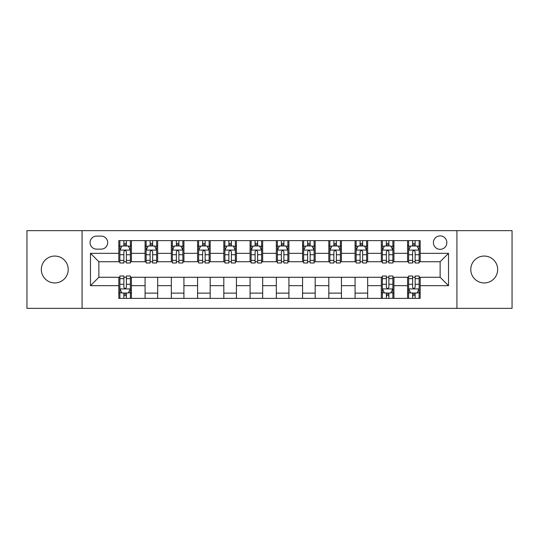 <?xml version="1.0" encoding="UTF-8"?>
<svg xmlns="http://www.w3.org/2000/svg" width="539" height="539" viewBox="0 0 539 539"><rect width="100%" height="100%" fill="white"/><g stroke="black" fill="none" stroke-linecap="round" stroke-linejoin="round"><path stroke-width="0.81" d="M484.224 256.059A13.441 13.441 0 0 0 470.783 269.5A13.441 13.441 0 0 0 484.224 282.941A13.441 13.441 0 0 0 497.665 269.5A13.441 13.441 0 0 0 484.224 256.059M54.776 256.059A13.441 13.441 0 0 0 41.335 269.5A13.441 13.441 0 0 0 54.776 282.941A13.441 13.441 0 0 0 68.217 269.5A13.441 13.441 0 0 0 54.776 256.059M440.127 235.9A6.717 6.717 0 0 0 433.403 242.617A6.717 6.717 0 0 0 440.127 249.341A6.717 6.717 0 0 0 446.844 242.617A6.717 6.717 0 0 0 440.127 235.9M456.924 308.348L512.05 308.348L512.05 230.652L456.924 230.652L456.924 308.348L82.076 308.348L82.076 230.652L26.95 230.652L26.95 308.348L82.076 308.348M96.562 249.133L101.184 249.133A6.508 6.508 0 0 0 107.692 242.617A6.508 6.508 0 0 0 101.184 236.109L96.562 236.109A6.508 6.508 0 0 0 90.053 242.617A6.508 6.508 0 0 0 96.562 249.133M456.924 230.652L82.076 230.652M118.823 285.67L90.478 285.67L90.478 253.33L118.823 253.33L118.823 261.732L98.873 261.732L98.873 277.268L118.823 277.268L118.823 298.377L420.177 298.377L420.177 277.268L440.127 277.268L440.127 261.732L420.177 261.732L420.177 253.33L448.522 253.33L448.522 285.67L420.177 285.67M420.177 253.33L420.177 240.623L118.823 240.623L118.823 253.33M407.578 240.623L407.578 261.732L408.623 261.732M412.618 261.732L415.138 261.732M419.126 261.732L420.177 261.732M407.578 261.732L392.877 261.732M381.322 240.623L381.322 261.732L382.373 261.732M386.362 261.732L388.882 261.732M381.322 261.732L366.628 261.732M355.073 240.623L355.073 261.732L356.124 261.732M360.113 261.732L362.632 261.732M355.073 261.732L340.372 261.732M328.824 240.623L328.824 261.732L329.875 261.732M333.863 261.732L336.383 261.732M328.824 261.732L314.122 261.732M302.574 240.623L302.574 261.732L303.625 261.732M307.614 261.732L310.134 261.732M302.574 261.732L287.873 261.732M276.325 240.623L276.325 261.732L277.376 261.732M281.365 261.732L283.885 261.732M276.325 261.732L261.624 261.732M250.076 240.623L250.076 261.732L251.127 261.732M255.115 261.732L257.635 261.732M250.076 261.732L235.375 261.732M223.826 240.623L223.826 261.732L224.878 261.732M228.866 261.732L231.386 261.732M223.826 261.732L209.125 261.732M197.577 240.623L197.577 261.732L198.628 261.732M202.617 261.732L205.137 261.732M197.577 261.732L182.876 261.732M171.328 240.623L171.328 261.732L172.372 261.732M176.368 261.732L178.887 261.732M171.328 261.732L156.627 261.732M145.072 240.623L145.072 261.732L146.123 261.732M150.118 261.732L152.638 261.732M145.072 261.732L130.377 261.732M118.823 261.732L119.874 261.732M123.862 261.732L126.382 261.732M118.823 277.268L119.874 277.268M123.862 277.268L126.382 277.268M130.377 277.268L131.422 277.268L131.422 298.377M382.373 277.268L131.422 277.268M386.362 277.268L388.882 277.268M392.877 277.268L393.928 277.268L393.928 298.377M408.623 277.268L393.928 277.268M412.618 277.268L415.138 277.268M419.126 277.268L420.177 277.268M131.422 240.623L131.422 261.732M118.823 245.878L119.874 245.878M123.862 245.878L126.382 245.878M130.377 245.878L131.422 245.878M118.823 293.122L119.874 293.122M123.862 293.122L126.382 293.122M130.377 293.122L131.422 293.122M145.072 277.268L145.072 298.377M157.678 240.623L157.678 261.732M145.072 245.878L146.123 245.878M150.118 245.878L152.638 245.878M156.627 245.878L157.678 245.878M157.678 277.268L157.678 298.377M145.072 293.122L157.678 293.122M171.328 277.268L171.328 298.377M183.927 277.268L183.927 298.377M171.328 293.122L183.927 293.122M183.927 240.623L183.927 261.732M171.328 245.878L172.372 245.878M176.368 245.878L178.887 245.878M182.876 245.878L183.927 245.878M197.577 277.268L197.577 298.377M210.176 277.268L210.176 298.377M197.577 293.122L210.176 293.122M210.176 240.623L210.176 261.732M197.577 245.878L198.628 245.878M202.617 245.878L205.137 245.878M209.125 245.878L210.176 245.878M223.826 277.268L223.826 298.377M236.426 277.268L236.426 298.377M223.826 293.122L236.426 293.122M236.426 240.623L236.426 261.732M223.826 245.878L224.878 245.878M228.866 245.878L231.386 245.878M235.375 245.878L236.426 245.878M250.076 277.268L250.076 298.377M262.675 277.268L262.675 298.377M250.076 293.122L262.675 293.122M262.675 240.623L262.675 261.732M250.076 245.878L251.127 245.878M255.115 245.878L257.635 245.878M261.624 245.878L262.675 245.878M276.325 277.268L276.325 298.377M288.924 277.268L288.924 298.377M276.325 293.122L288.924 293.122M288.924 240.623L288.924 261.732M276.325 245.878L277.376 245.878M281.365 245.878L283.885 245.878M287.873 245.878L288.924 245.878M302.574 277.268L302.574 298.377M315.174 277.268L315.174 298.377M302.574 293.122L315.174 293.122M315.174 240.623L315.174 261.732M302.574 245.878L303.625 245.878M307.614 245.878L310.134 245.878M314.122 245.878L315.174 245.878M328.824 277.268L328.824 298.377M341.423 277.268L341.423 298.377M328.824 293.122L341.423 293.122M341.423 240.623L341.423 261.732M328.824 245.878L329.875 245.878M333.863 245.878L336.383 245.878M340.372 245.878L341.423 245.878M355.073 277.268L355.073 298.377M367.672 277.268L367.672 298.377M355.073 293.122L367.672 293.122M367.672 240.623L367.672 261.732M355.073 245.878L356.124 245.878M360.113 245.878L362.632 245.878M366.628 245.878L367.672 245.878M381.322 277.268L381.322 298.377M381.322 293.122L382.373 293.122M386.362 293.122L388.882 293.122M392.877 293.122L393.928 293.122M393.928 240.623L393.928 261.732M381.322 245.878L382.373 245.878M386.362 245.878L388.882 245.878M392.877 245.878L393.928 245.878M407.578 277.268L407.578 298.377M407.578 293.122L408.623 293.122M412.618 293.122L415.138 293.122M419.126 293.122L420.177 293.122M407.578 245.878L408.623 245.878M412.618 245.878L415.138 245.878M419.126 245.878L420.177 245.878M98.873 261.732L90.478 253.33M98.873 277.268L90.478 285.67M448.522 253.33L440.127 261.732M448.522 285.67L440.127 277.268M126.382 243.352L123.862 243.352M130.377 260.357L126.382 260.357L126.382 262.992L130.377 262.992L130.377 250.177L128.275 245.979L121.976 245.979L119.874 250.177L119.874 262.992L123.862 262.992L123.862 260.357L119.874 260.357M119.874 250.177L119.874 240.623M130.377 250.177L130.377 240.623M123.862 245.979L123.862 240.623M126.382 240.623L126.382 245.979M126.382 260.357L126.382 251.753C125.547 250.136 124.704 250.136 123.862 251.753L123.862 260.357M123.862 295.648L126.382 295.648M119.874 278.643L123.862 278.643L123.862 276.008L119.874 276.008L119.874 288.823L121.976 293.021L128.275 293.021L130.377 288.823L130.377 276.008L126.382 276.008L126.382 278.643L130.377 278.643M130.377 288.823L130.377 298.377M119.874 288.823L119.874 298.377M126.382 293.021L126.382 298.377M123.862 298.377L123.862 293.021M123.862 278.643L123.862 287.247C124.704 288.864 125.547 288.864 126.382 287.247L126.382 278.643M152.638 243.352L150.118 243.352M156.627 260.357L152.638 260.357L152.638 262.992L156.627 262.992L156.627 250.177L154.525 245.979L148.225 245.979L146.123 250.177L146.123 262.992L150.118 262.992L150.118 260.357L146.123 260.357M146.123 250.177L146.123 240.623M156.627 250.177L156.627 240.623M150.118 245.979L150.118 240.623M152.638 240.623L152.638 245.979M152.638 260.357L152.638 251.753C151.796 250.136 150.954 250.136 150.118 251.753L150.118 260.357M178.887 243.352L176.368 243.352M182.876 260.357L178.887 260.357L178.887 262.992L182.876 262.992L182.876 250.177L180.774 245.979L174.474 245.979L172.372 250.177L172.372 262.992L176.368 262.992L176.368 260.357L172.372 260.357M172.372 250.177L172.372 240.623M182.876 250.177L182.876 240.623M176.368 245.979L176.368 240.623M178.887 240.623L178.887 245.979M178.887 260.357L178.887 251.753C178.045 250.136 177.203 250.136 176.368 251.753L176.368 260.357M205.137 243.352L202.617 243.352M209.125 260.357L205.137 260.357L205.137 262.992L209.125 262.992L209.125 250.177L207.023 245.979L200.724 245.979L198.628 250.177L198.628 262.992L202.617 262.992L202.617 260.357L198.628 260.357M198.628 250.177L198.628 240.623M209.125 250.177L209.125 240.623M202.617 245.979L202.617 240.623M205.137 240.623L205.137 245.979M205.137 260.357L205.137 251.753C204.294 250.136 203.459 250.136 202.617 251.753L202.617 260.357M231.386 243.352L228.866 243.352M235.375 260.357L231.386 260.357L231.386 262.992L235.375 262.992L235.375 250.177L233.272 245.979L226.973 245.979L224.878 250.177L224.878 262.992L228.866 262.992L228.866 260.357L224.878 260.357M224.878 250.177L224.878 240.623M235.375 250.177L235.375 240.623M228.866 245.979L228.866 240.623M231.386 240.623L231.386 245.979M231.386 260.357L231.386 251.753C230.544 250.136 229.708 250.136 228.866 251.753L228.866 260.357M257.635 243.352L255.115 243.352M261.624 260.357L257.635 260.357L257.635 262.992L261.624 262.992L261.624 250.177L259.522 245.979L253.222 245.979L251.127 250.177L251.127 262.992L255.115 262.992L255.115 260.357L251.127 260.357M251.127 250.177L251.127 240.623M261.624 250.177L261.624 240.623M255.115 245.979L255.115 240.623M257.635 240.623L257.635 245.979M257.635 260.357L257.635 251.753C256.793 250.136 255.958 250.136 255.115 251.753L255.115 260.357M283.885 243.352L281.365 243.352M287.873 260.357L283.885 260.357L283.885 262.992L287.873 262.992L287.873 250.177L285.778 245.979L279.478 245.979L277.376 250.177L277.376 262.992L281.365 262.992L281.365 260.357L277.376 260.357M277.376 250.177L277.376 240.623M287.873 250.177L287.873 240.623M281.365 245.979L281.365 240.623M283.885 240.623L283.885 245.979M283.885 260.357L283.885 251.753C283.049 250.136 282.207 250.136 281.365 251.753L281.365 260.357M310.134 243.352L307.614 243.352M314.122 260.357L310.134 260.357L310.134 262.992L314.122 262.992L314.122 250.177L312.027 245.979L305.728 245.979L303.625 250.177L303.625 262.992L307.614 262.992L307.614 260.357L303.625 260.357M303.625 250.177L303.625 240.623M314.122 250.177L314.122 240.623M307.614 245.979L307.614 240.623M310.134 240.623L310.134 245.979M310.134 260.357L310.134 251.753C309.298 250.136 308.456 250.136 307.614 251.753L307.614 260.357M336.383 243.352L333.863 243.352M340.372 260.357L336.383 260.357L336.383 262.992L340.372 262.992L340.372 250.177L338.276 245.979L331.977 245.979L329.875 250.177L329.875 262.992L333.863 262.992L333.863 260.357L329.875 260.357M329.875 250.177L329.875 240.623M340.372 250.177L340.372 240.623M333.863 245.979L333.863 240.623M336.383 240.623L336.383 245.979M336.383 260.357L336.383 251.753C335.548 250.136 334.706 250.136 333.863 251.753L333.863 260.357M362.632 243.352L360.113 243.352M366.628 260.357L362.632 260.357L362.632 262.992L366.628 262.992L366.628 250.177L364.526 245.979L358.226 245.979L356.124 250.177L356.124 262.992L360.113 262.992L360.113 260.357L356.124 260.357M356.124 250.177L356.124 240.623M366.628 250.177L366.628 240.623M360.113 245.979L360.113 240.623M362.632 240.623L362.632 245.979M362.632 260.357L362.632 251.753C361.797 250.136 360.955 250.136 360.113 251.753L360.113 260.357M388.882 243.352L386.362 243.352M392.877 260.357L388.882 260.357L388.882 262.992L392.877 262.992L392.877 250.177L390.775 245.979L384.475 245.979L382.373 250.177L382.373 262.992L386.362 262.992L386.362 260.357L382.373 260.357M382.373 250.177L382.373 240.623M392.877 250.177L392.877 240.623M386.362 245.979L386.362 240.623M388.882 240.623L388.882 245.979M388.882 260.357L388.882 251.753C388.046 250.136 387.204 250.136 386.362 251.753L386.362 260.357M386.362 295.648L388.882 295.648M382.373 278.643L386.362 278.643L386.362 276.008L382.373 276.008L382.373 288.823L384.475 293.021L390.775 293.021L392.877 288.823L392.877 276.008L388.882 276.008L388.882 278.643L392.877 278.643M392.877 288.823L392.877 298.377M382.373 288.823L382.373 298.377M388.882 293.021L388.882 298.377M386.362 298.377L386.362 293.021M386.362 278.643L386.362 287.247C387.204 288.864 388.046 288.864 388.882 287.247L388.882 278.643M415.138 243.352L412.618 243.352M419.126 260.357L415.138 260.357L415.138 262.992L419.126 262.992L419.126 250.177L417.024 245.979L410.725 245.979L408.623 250.177L408.623 262.992L412.618 262.992L412.618 260.357L408.623 260.357M408.623 250.177L408.623 240.623M419.126 250.177L419.126 240.623M412.618 245.979L412.618 240.623M415.138 240.623L415.138 245.979M415.138 260.357L415.138 251.753C414.296 250.136 413.453 250.136 412.618 251.753L412.618 260.357M412.618 295.648L415.138 295.648M408.623 278.643L412.618 278.643L412.618 276.008L408.623 276.008L408.623 288.823L410.725 293.021L417.024 293.021L419.126 288.823L419.126 276.008L415.138 276.008L415.138 278.643L419.126 278.643M419.126 288.823L419.126 298.377M408.623 288.823L408.623 298.377M415.138 293.021L415.138 298.377M412.618 298.377L412.618 293.021M412.618 278.643L412.618 287.247C413.453 288.864 414.296 288.864 415.138 287.247L415.138 278.643M145.072 285.67L131.422 285.67M145.072 253.33L131.422 253.33M171.328 253.33L157.678 253.33M171.328 285.67L157.678 285.67M197.577 253.33L183.927 253.33M197.577 285.67L183.927 285.67M223.826 253.33L210.176 253.33M223.826 285.67L210.176 285.67M250.076 253.33L236.426 253.33M250.076 285.67L236.426 285.67M276.325 253.33L262.675 253.33M276.325 285.67L262.675 285.67M302.574 253.33L288.924 253.33M302.574 285.67L288.924 285.67M328.824 253.33L315.174 253.33M328.824 285.67L315.174 285.67M355.073 253.33L341.423 253.33M355.073 285.67L341.423 285.67M381.322 253.33L367.672 253.33M381.322 285.67L367.672 285.67M407.578 253.33L393.928 253.33M407.578 285.67L393.928 285.67M130.323 250.076L119.927 250.076M119.874 246.229L121.848 246.229M128.403 246.229L130.377 246.229M123.862 254.725L119.874 254.725M130.377 254.725L126.382 254.725M126.382 244.693L123.862 244.693M119.927 288.924L130.323 288.924M130.377 292.771L128.403 292.771M121.848 292.771L119.874 292.771M126.382 284.275L130.377 284.275M119.874 284.275L123.862 284.275M123.862 294.307L126.382 294.307M156.573 250.076L146.177 250.076M146.123 246.229L148.097 246.229M154.653 246.229L156.627 246.229M150.118 254.725L146.123 254.725M156.627 254.725L152.638 254.725M152.638 244.693L150.118 244.693M182.822 250.076L172.426 250.076M172.372 246.229L174.346 246.229M180.902 246.229L182.876 246.229M176.368 254.725L172.372 254.725M182.876 254.725L178.887 254.725M178.887 244.693L176.368 244.693M209.071 250.076L198.675 250.076M198.628 246.229L200.602 246.229M207.151 246.229L209.125 246.229M202.617 254.725L198.628 254.725M209.125 254.725L205.137 254.725M205.137 244.693L202.617 244.693M235.321 250.076L224.925 250.076M224.878 246.229L226.852 246.229M233.4 246.229L235.375 246.229M228.866 254.725L224.878 254.725M235.375 254.725L231.386 254.725M231.386 244.693L228.866 244.693M261.57 250.076L251.181 250.076M251.127 246.229L253.101 246.229M259.65 246.229L261.624 246.229M255.115 254.725L251.127 254.725M261.624 254.725L257.635 254.725M257.635 244.693L255.115 244.693M287.819 250.076L277.43 250.076M277.376 246.229L279.35 246.229M285.899 246.229L287.873 246.229M281.365 254.725L277.376 254.725M287.873 254.725L283.885 254.725M283.885 244.693L281.365 244.693M314.075 250.076L303.679 250.076M303.625 246.229L305.6 246.229M312.148 246.229L314.122 246.229M307.614 254.725L303.625 254.725M314.122 254.725L310.134 254.725M310.134 244.693L307.614 244.693M340.325 250.076L329.929 250.076M329.875 246.229L331.849 246.229M338.398 246.229L340.372 246.229M333.863 254.725L329.875 254.725M340.372 254.725L336.383 254.725M336.383 244.693L333.863 244.693M366.574 250.076L356.178 250.076M356.124 246.229L358.098 246.229M364.654 246.229L366.628 246.229M360.113 254.725L356.124 254.725M366.628 254.725L362.632 254.725M362.632 244.693L360.113 244.693M392.823 250.076L382.427 250.076M382.373 246.229L384.347 246.229M390.903 246.229L392.877 246.229M386.362 254.725L382.373 254.725M392.877 254.725L388.882 254.725M388.882 244.693L386.362 244.693M382.427 288.924L392.823 288.924M392.877 292.771L390.903 292.771M384.347 292.771L382.373 292.771M388.882 284.275L392.877 284.275M382.373 284.275L386.362 284.275M386.362 294.307L388.882 294.307M419.072 250.076L408.677 250.076M408.623 246.229L410.597 246.229M417.152 246.229L419.126 246.229M412.618 254.725L408.623 254.725M419.126 254.725L415.138 254.725M415.138 244.693L412.618 244.693M408.677 288.924L419.072 288.924M419.126 292.771L417.152 292.771M410.597 292.771L408.623 292.771M415.138 284.275L419.126 284.275M408.623 284.275L412.618 284.275M412.618 294.307L415.138 294.307"/></g></svg>
